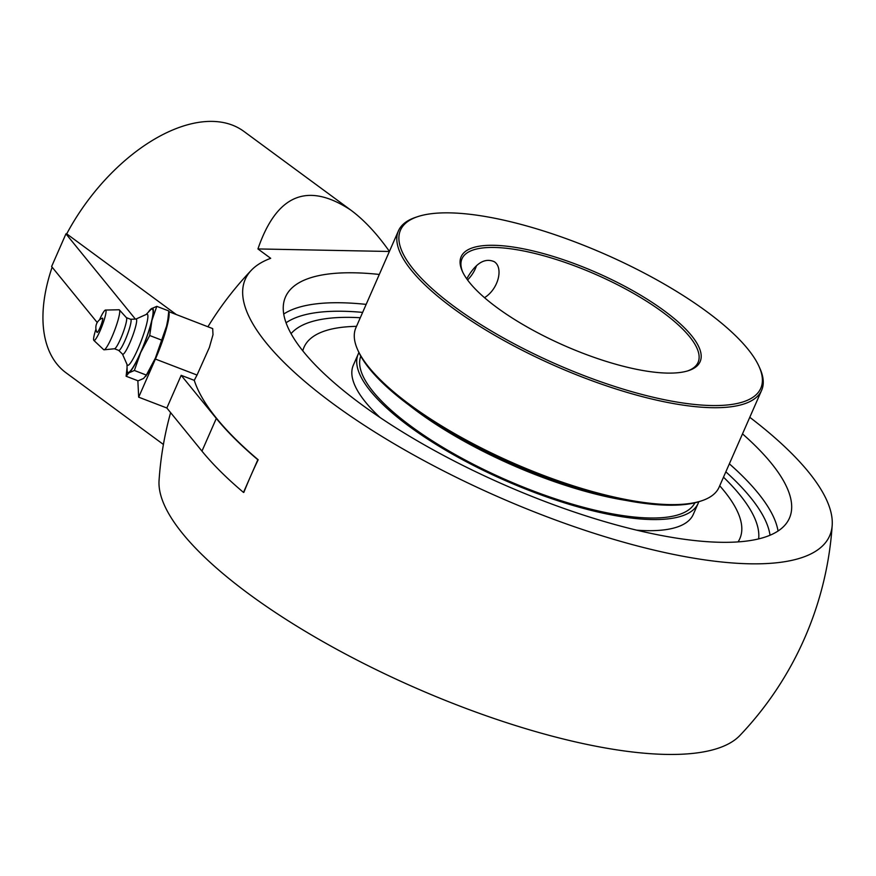 <?xml version="1.0" encoding="UTF-8"?>
<svg xmlns="http://www.w3.org/2000/svg" width="876" height="876" viewBox="0 0 876 876"><rect width="100%" height="100%" fill="white"/><g stroke="black" fill="none" stroke-linecap="round" stroke-linejoin="round"><path stroke-width="1.31" d="M758.638 538.904A256.427 78.391 23.7 0 0 723.499 477.168A256.427 78.391 23.7 0 1 758.638 538.904M360.299 317.736A256.427 78.391 23.7 0 0 351.342 317.386A256.427 78.391 23.7 0 0 291.062 333.647A256.427 78.391 23.7 0 1 351.342 317.386A256.427 78.391 23.7 0 1 360.299 317.736M742.509 433.872A275.173 84.118 -156.3 0 1 789.429 518.154A275.173 84.118 -156.3 0 1 720.51 542.288A275.173 84.118 -156.3 0 1 426.842 446.289A275.173 84.118 -156.3 0 1 285.499 296.942A275.173 84.118 -156.3 0 1 354.419 272.808A275.173 84.118 -156.3 0 1 379.297 274.44M52.144 267.18A149.916 84.501 126.4 0 0 66.018 372.782L163.407 444.46M97.214 322.521L51.607 266.534L65.952 233.859L135.375 319.083M170.612 412.629A337.315 337.315 0 0 0 159.06 480.497A319.105 97.554 -156.3 0 0 249.211 594.213A319.105 97.554 -156.3 0 0 739.902 735.468A337.315 337.315 0 0 0 832.2 525.217A319.105 97.554 23.7 0 1 649.642 549.044A319.105 97.554 23.7 0 1 332.88 403.606A319.105 97.554 23.7 0 1 251.357 270.235A319.105 97.554 23.7 0 1 270.684 258.321L257.938 248.937C276.608 194.516 307.564 181.573 350.816 210.109L243.769 131.312A149.916 84.501 126.4 0 0 66.707 233.87L65.952 233.859M168.739 311.626L212.693 328.61L212.999 334.709L209.353 347.509L197.034 375.048A335.223 315.502 177.1 0 0 194.275 380.348L181.179 375.322L166.845 407.997L138.682 397.178L137.85 380.742M168.718 311.889A37.482 5.398 111 0 1 169.123 313.728A37.482 5.398 111 0 1 155.413 359.061L138.682 397.178M832.2 525.217A319.105 97.554 23.7 0 0 749.779 417.294M181.179 375.322L216.306 418.443A337.315 103.116 23.7 0 0 257.84 459.747L250.667 476.084A334.128 188.34 126.4 0 0 243.824 492.432L243.495 492.421A337.315 103.116 -156.3 0 1 201.962 451.118L166.845 407.997M257.84 459.747L258.168 459.758A334.128 188.34 126.4 0 0 250.667 476.084L243.495 492.421M194.275 380.348A336.789 102.952 23.7 0 0 258.168 459.758M66.707 233.87L176.262 314.517M350.816 210.109C364.044 219.909 376.921 233.673 389.415 251.39M257.938 248.937L389.382 251.478M102.404 318.174A7.632 1.095 111 0 1 100.839 325.686A7.632 1.095 111 0 1 96.973 332.3A10.107 10.107 0 0 1 102.404 318.174M135.933 319.061L146.631 314.254A27.375 3.942 111 0 1 137.904 348.987A27.375 3.942 111 0 1 127.195 364.832L122.465 354.09M146.15 314.473L150.124 310.29A33.912 4.884 111 0 1 151.997 319.401A33.912 4.884 111 0 1 140.697 352.218A33.912 4.884 111 0 1 127.129 370.11L126.976 364.35M130.633 319.28L136.054 319.05A18.856 2.716 111 0 1 129.779 343.042A18.856 2.716 111 0 1 122.552 354.178L118.687 350.389M130.557 319.291A16.655 2.398 111 0 1 130.71 319.313A16.655 2.398 111 0 1 125.016 340.479A16.655 2.398 111 0 1 118.753 350.411L114.438 348.757M99.525 319.828A16.294 2.343 111 0 1 99.535 319.784A16.294 2.343 111 0 1 105.525 310.06L119.048 309.765A21.418 3.088 111 0 1 119.41 309.929L126.462 317.725A16.655 2.398 111 0 1 120.614 338.793A16.655 2.398 111 0 1 114.537 348.747L104.091 349.809A21.418 3.088 111 0 1 103.707 349.688L93.852 340.414A16.294 2.343 111 0 1 95.944 329.146M119.41 309.929A21.418 3.088 111 0 1 111.909 337.019A21.418 3.088 111 0 1 104.091 349.809M105.525 310.06A16.294 2.343 111 0 1 100.094 330.789A16.294 2.343 111 0 1 93.852 340.414M126.111 376.231L128.914 372.837L134.367 370.471L140.708 352.491L149.708 335.53L151.92 320.43L156.793 306.348L151.329 308.713L148.307 312.195A34.712 4.993 111 0 1 151.329 308.713A34.712 4.993 111 0 1 151.92 320.43A34.712 4.993 111 0 1 140.708 352.491A34.712 4.993 111 0 1 128.914 372.837A34.712 4.993 111 0 1 127.064 367.493L126.111 376.231L138.112 380.841L143.565 378.465L146.369 375.081L134.367 370.471M156.793 306.348L168.783 310.958L167.918 319.127L166.571 326.058L155.37 358.12L146.369 375.081M161.71 340.14L149.708 335.53M167.918 319.127L167.765 320.178A34.712 4.993 111 0 1 166.571 326.058A34.712 4.993 111 0 1 155.37 358.12A34.712 4.993 111 0 1 146.861 374.589L145.701 376.33M625.88 500.404A182.46 55.779 -156.3 0 1 409.267 405.325M302.789 350.827A237.998 72.752 -156.3 0 1 304.005 347.29L304.027 347.235A237.998 72.752 23.7 0 0 302.8 350.838M738.052 541.905A237.998 72.752 23.7 0 0 739.87 538.554L739.848 538.609A237.998 72.752 -156.3 0 1 738.063 541.905M360.792 356.149A182.46 55.779 23.7 0 0 456.089 455.027A182.46 55.779 23.7 0 0 649.576 517.99A182.46 55.779 23.7 0 0 694.887 502.802M356.51 326.354A237.998 72.752 23.7 0 0 304.027 347.235M739.87 538.554A237.998 72.752 23.7 0 0 719.711 485.786M358.941 352.579A185.635 56.743 23.7 0 0 358.229 354.035L353.346 365.15A185.635 56.743 23.7 0 0 380.042 417.502M636.688 530.166A185.635 56.743 23.7 0 0 646.817 530.659A185.635 56.743 23.7 0 0 693.299 514.376L698.183 503.262A185.635 56.743 23.7 0 0 698.763 501.751M358.229 354.035A185.635 56.743 23.7 0 0 453.582 454.775A185.635 56.743 23.7 0 0 651.689 519.545A185.635 56.743 23.7 0 0 698.183 503.262M462.758 272.184A128.914 39.409 -156.3 0 1 461.991 258.77A128.914 39.409 -156.3 0 1 494.272 247.459A128.914 39.409 -156.3 0 1 631.848 292.431A128.914 39.409 -156.3 0 1 698.073 362.401A128.914 39.409 -156.3 0 1 687.671 370.909M466.744 278.842C475.515 263.26 484.691 257.544 494.25 261.683C503.601 267.607 498.608 288.927 484.505 297.687M761.627 390.302L719.097 487.198A198.326 60.63 -156.3 0 1 701.654 500.798A198.326 60.63 -156.3 0 1 669.428 504.587A198.326 60.63 -156.3 0 1 485.676 450.165A198.326 60.63 -156.3 0 1 357.682 349.798A198.326 60.63 -156.3 0 1 355.897 327.755L398.427 230.87A198.326 60.63 23.7 0 0 500.305 338.497A198.326 60.63 23.7 0 0 711.958 407.69A198.326 60.63 23.7 0 0 761.627 390.302A198.326 60.63 23.7 0 0 759.842 368.259L759.01 366.409A196.739 60.148 -156.3 0 1 556.468 364.274A196.739 60.148 -156.3 0 1 417.786 216.624A196.739 60.148 -156.3 0 1 449.76 212.868A196.739 60.148 -156.3 0 1 632.045 266.851A196.739 60.148 -156.3 0 1 759.01 366.409M357.682 349.798L358.514 351.648A196.739 60.148 23.7 0 0 512.712 463.93A196.739 60.148 23.7 0 0 699.738 501.433L701.654 500.798M417.786 216.624L415.87 217.259A198.326 60.63 23.7 0 0 398.427 230.87M493.823 245.302A130.502 39.891 23.7 0 0 462.32 271.253A130.502 39.891 23.7 0 0 564.604 345.724A130.502 39.891 23.7 0 0 688.656 370.603A130.502 39.891 23.7 0 0 650.058 301.037A130.502 39.891 23.7 0 0 493.823 245.302M476.467 265.746A21.626 12.187 -53.6 0 1 469.372 278.021A21.626 12.187 -53.6 0 1 467.554 279.97M286.058 322.784A268.921 82.213 -156.3 0 1 343.031 311.265A268.921 82.213 -156.3 0 1 362.642 312.393M725.843 471.825A268.921 82.213 -156.3 0 1 770.026 535.236M366.157 304.388A275.173 84.118 23.7 0 0 341.268 302.767A275.173 84.118 23.7 0 0 283.736 314.035M778.041 531.02A275.173 84.118 23.7 0 0 729.358 463.831M197.034 375.048L155.413 359.061M216.306 418.443L201.962 451.118M251.357 270.235A337.315 337.315 0 0 0 207.962 326.693M130.71 319.313L126.396 317.649"/></g></svg>
